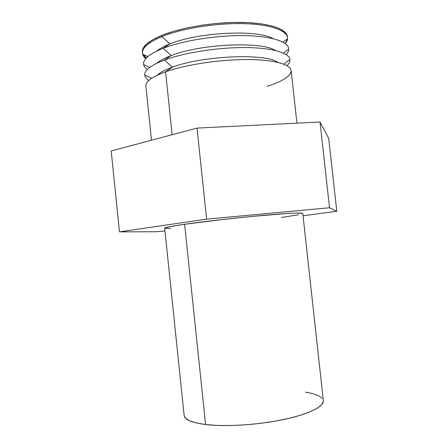 <?xml version="1.0" encoding="UTF-8"?>
<svg xmlns="http://www.w3.org/2000/svg" width="448" height="448" viewBox="0 0 448 448"><rect width="100%" height="100%" fill="white"/><g stroke="black" fill="none" stroke-linecap="round" stroke-linejoin="round"><path stroke-width="0.67" d="M302.73 213.326L296.145 213.063L288.736 213.41L253.042 216.339L223.474 219.419L184.61 224.28L205.598 424.542C225.434 426.961 257.79 424.973 283.298 419.608C308.857 414.249 324.128 406.47 323.338 400.646L302.781 213.41C301.79 212.498 287.946 213.22 261.251 215.566C235.637 217.896 203.745 221.53 184.61 224.28L169.204 226.789L164.674 228.178L184.145 415.52C184.66 419.72 191.811 422.727 205.598 424.542L184.61 224.28C171.332 226.212 164.685 227.506 164.674 228.172M296.923 123.161L291.138 70.571C290.606 64.254 273.286 59.461 245.963 59.545C218.691 59.606 185.192 64.803 165.564 71.826L172.15 134.725L165.564 71.826C185.483 64.697 219.688 59.466 247.15 59.539C274.669 59.595 291.508 64.652 291.161 71.131C290.304 76.451 282.262 81.525 267.03 86.346M172.413 67.172L165.564 71.826L172.413 67.172C202.574 55.619 266.09 53.082 277.659 62.322C266.09 53.082 202.574 55.619 172.413 67.172L164.338 60.071L172.413 67.172C165.138 69.804 160.098 72.475 157.298 75.186C160.098 72.475 165.138 69.804 172.413 67.172M286.978 65.649C289.167 63.554 290.153 61.505 289.923 59.511C289.201 52.814 271.774 47.634 244.474 47.555C217.23 47.466 183.876 52.758 164.338 60.071C183.966 52.718 217.549 47.415 244.86 47.561C272.222 47.684 289.503 52.948 289.946 59.702C290.086 61.639 289.094 63.622 286.978 65.649M171.192 55.552L164.338 60.071L171.192 55.552C200.469 43.831 262.102 41.199 275.453 50.506C262.102 41.199 200.469 43.831 171.192 55.552L163.106 48.328L171.192 55.552C164.629 58.027 159.88 60.57 156.962 63.168C159.88 60.57 164.629 58.027 171.192 55.552M286.199 54.628C287.935 52.746 288.786 50.898 288.758 49.078C288.725 41.826 271.65 35.986 244.177 35.594C216.765 35.185 182.846 40.606 163.106 48.328C182.454 40.762 215.41 35.386 242.558 35.577C269.752 35.762 287.454 41.21 288.663 48.227C289.038 50.31 288.215 52.444 286.199 54.628M169.971 43.938L163.106 48.328L169.971 43.938C198.391 32.077 258.143 29.316 273.123 38.646C258.143 29.316 198.391 32.077 169.971 43.938L161.879 36.602L169.971 43.938C164.102 46.25 159.69 48.63 156.727 51.083C159.69 48.63 164.102 46.25 169.971 43.938M285.348 43.63L287.549 38.718C288.215 30.912 271.51 24.382 243.874 23.66C216.306 22.915 181.815 28.454 161.879 36.602C181.378 28.644 214.788 23.139 242.077 23.626C269.422 24.091 286.854 30.162 287.526 37.705C287.717 39.648 286.989 41.619 285.348 43.63M287.526 37.705L287.403 36.613C286.731 29.025 269.293 22.915 241.948 22.428C214.659 21.93 181.25 27.44 161.756 35.431L161.879 36.602L161.756 35.431L152.617 39.81L146.3 44.313L142.923 48.737L142.346 52.175M328.698 138.376L320.012 122.018L197.014 128.1L111.194 150.965L119.448 231.857L206.64 219.145L329.526 207.766L336.806 211.266L303.044 215.774L336.806 211.266L328.698 138.376L336.806 211.266L329.526 207.766L320.012 122.018L329.526 207.766L206.64 219.145L197.014 128.1L206.64 219.145L119.448 231.857L111.194 150.965L197.014 128.1L320.012 122.018L328.698 138.376M156.425 231.739L119.448 231.857L156.425 231.739L164.959 230.916L156.425 231.739M164.718 228.245L170.744 228.53M281.31 217.515L298.598 214.721M287.308 36.019L285.001 32.15L279.765 28.7L271.678 25.861L260.96 23.794L248.013 22.63L233.414 22.456L217.868 23.313L202.154 25.155L187.079 27.899L173.404 31.388L161.756 35.431C148.316 41.121 141.848 46.682 142.341 52.114L142.453 53.211C141.96 47.807 148.439 42.274 161.879 36.602C147.56 42.683 141.148 48.552 142.643 54.202L145.835 58.542C143.802 56.924 142.677 55.149 142.453 53.211M143.041 54.382L146.362 57.96M159.376 74.245L158.603 74.054L159.376 74.245M147.33 69.468C144.894 67.76 143.64 65.85 143.562 63.734C143.517 58.733 150.03 53.603 163.106 48.328C149.24 53.95 142.755 59.371 143.651 64.585C144.01 66.371 145.23 67.995 147.33 69.468M158.698 74.542L158.273 74.318L158.698 74.542M148.893 80.405C146.395 78.87 145.006 77.146 144.738 75.219C144.206 70.381 150.741 65.33 164.338 60.071C150.926 65.251 144.39 70.235 144.715 75.029C144.917 77.028 146.311 78.82 148.893 80.405M145.958 86.649C144.911 81.995 151.446 77.05 165.564 71.826C152.034 76.815 145.466 81.575 145.863 86.1L151.486 140.235M184.139 415.481L185.371 418.034L189.398 420.728L196.196 422.94L205.598 424.542L217.269 425.438L230.726 425.55L245.342 424.85L260.389 423.371L275.1 421.182L288.753 418.398L300.686 415.173L310.391 411.673L317.503 408.072L321.838 404.533L323.361 401.201M322.157 398.194L318.427 395.618L312.441 393.534L305.407 392.118M289.923 59.511L283.769 64.154M288.758 49.078L283.377 53.099M287.549 38.718L282.946 42.123M169.876 68.891L169.798 68.146M168.655 57.226L168.582 56.571M142.643 54.202L147.868 56.56M143.651 64.585L149.761 67.379M144.715 75.029L151.715 78.266"/></g></svg>

